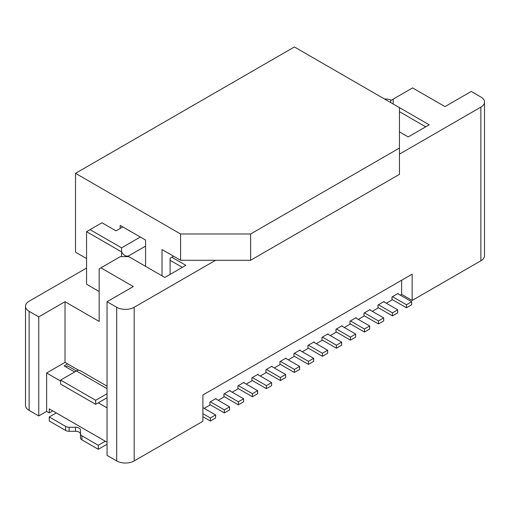 <?xml version="1.0" encoding="UTF-8"?>
<svg xmlns="http://www.w3.org/2000/svg" width="510" height="510" viewBox="0 0 510 510"><rect width="100%" height="100%" fill="white"/><g stroke="black" fill="none" stroke-linecap="round" stroke-linejoin="round"><path stroke-width="0.76" d="M294.397 353.277L308.403 361.361L313.656 358.332L299.65 350.242L293.958 353.526L293.958 356.56L288.271 359.85M280.392 361.361L294.397 369.45L299.65 366.416L285.645 358.332L279.952 361.615L279.952 364.65L274.259 367.933M266.379 369.45L280.392 377.54L285.645 374.506L271.632 366.416L265.946 369.705L265.946 372.733L260.253 376.023M252.373 377.54L266.379 385.624L271.632 382.589L257.626 374.506L251.934 377.789L251.934 380.823L246.247 384.106M238.368 385.624L252.373 393.714L257.626 390.679L243.621 382.589L237.928 385.879L237.928 388.913L232.235 392.196M224.355 393.714L238.368 401.797L243.621 398.769L229.608 390.679L223.922 393.962L223.922 396.997L218.229 400.286M210.349 401.797L224.355 409.887L229.608 406.853L215.602 398.769L209.916 402.052L209.916 405.087L204.223 408.37M308.403 345.187L322.409 353.277L327.662 350.242L313.656 342.159L307.963 345.442L307.963 348.477L302.277 351.76M322.409 337.104L336.421 345.187L341.675 342.159L327.662 334.069L321.976 337.352L321.976 340.387L316.283 343.67M336.421 329.014L350.427 337.104L355.68 334.069L341.675 325.979L335.982 329.269L335.982 332.297L330.289 335.586M350.427 320.924L364.433 329.014L369.686 325.979L355.68 317.896L349.987 321.179L349.987 324.213L344.301 327.496M364.433 312.84L378.445 320.924L383.698 317.896L369.686 309.806L364 313.095L364 316.123L358.307 319.413M378.445 304.75L392.451 312.84L397.704 309.806L383.698 301.722L378.006 305.005L378.006 308.04L372.313 311.323M392.451 296.667L406.457 304.75L411.71 301.722L397.704 293.632L392.011 296.916L392.011 299.95L386.325 303.233M399.451 154.128L480.873 107.119A12.38 7.146 -0 0 0 484.5 102.064L484.5 255.72A12.38 7.146 180 0 1 480.873 260.776L412.15 300.454L401.644 294.391L400.331 295.15M52.766 410.901L49.26 412.921L46.633 411.404L38.754 415.95L29.127 410.391A12.38 7.146 180 0 1 25.5 405.335L25.5 306.268A12.38 7.146 180 0 1 29.127 301.212L86.56 268.056M412.15 300.454L412.15 274.17L202.91 394.976L202.91 421.26L134.181 460.938A12.38 7.146 180 0 1 116.675 460.938L107.043 455.379L107.043 301.716L116.675 307.275A12.38 7.146 0 0 0 134.181 307.275L215.602 260.272L180.585 260.272L180.585 233.988L250.62 233.988L250.62 260.272L215.602 260.272M286.078 358.581L286.078 358.077L285.645 358.332M397.704 293.632L398.138 293.377L398.138 293.887M401.644 294.391L401.644 280.239M215.602 398.769L216.042 398.514L216.042 399.018M229.608 390.679L230.048 390.424L230.048 390.934M243.621 382.589L244.054 382.341L244.054 382.844M257.626 374.506L258.066 374.251L258.066 374.761M271.632 366.416L272.072 366.167L272.072 366.671M299.65 350.242L300.084 349.987L300.084 350.497M313.656 342.159L314.096 341.904L314.096 342.408M327.662 334.069L328.102 333.814L328.102 334.324M341.675 325.979L342.108 325.731L342.108 326.234M355.68 317.896L356.12 317.641L356.12 318.144M369.686 309.806L370.126 309.557L370.126 310.061M383.698 301.722L384.132 301.467L384.132 301.971M145.567 246.12L128.584 255.924C125.906 256.677 123.573 255.325 121.578 251.883L86.56 231.661L101.968 222.768L115.974 230.851L122.802 226.912L145.567 240.051L145.567 266.335M182.338 267.348L170.079 260.272L170.079 258.251L171.832 257.238L185.838 265.327L164.826 277.453L128.781 256.645L120.328 256.645L100.916 267.852L133.308 286.556L107.043 301.716M162.027 275.84L162.027 249.556L173.578 256.224L171.832 257.238M250.62 233.988L399.451 148.059L399.451 107.623L429.222 124.81L408.21 136.941L399.451 131.886M425.716 126.831L399.451 111.664M484.5 102.064A12.38 7.146 -0 0 0 480.873 97.008L471.246 91.449L444.981 106.615L412.584 87.911L393.178 99.118L393.178 103.995M393.178 99.118L390.698 100.546L390.698 102.567M38.754 415.95L38.754 316.882L29.127 311.323A12.38 7.146 180 0 1 25.5 306.268M46.633 411.404L46.633 372.988L65.019 362.374L65.019 301.716L38.754 316.882M107.043 407.866L98.29 402.811L95.663 404.328L60.645 384.106L60.645 380.065L76.404 370.968L107.043 388.658M60.645 381.078L46.633 372.988M49.26 412.921L49.26 408.873L107.043 442.234M78.668 370.254L65.019 362.374M65.019 301.716L99.163 321.434L99.163 268.866L100.916 267.852M170.079 260.272L170.079 274.425M384.451 98.959A12.38 7.146 180 0 1 391.399 100.145M86.56 231.661L86.56 284.229L99.163 291.51M121.578 256.645L121.578 247.834L140.314 237.022M90.06 229.64L121.578 247.834M107.043 397.755L98.29 402.811M74.651 371.975L64.145 365.912L67.645 363.891M65.847 366.894L67.562 365.861L76.404 370.968A7.427 4.29 120 0 1 80.115 370.598L107.043 386.147M56.266 412.921L49.26 416.963L65.624 426.411A4.953 2.862 -0 0 0 69.124 427.246L75.525 427.246A4.953 2.862 180 0 1 80.478 430.102L80.478 433.8A4.953 2.862 -0 0 0 81.931 435.82L98.29 445.268L105.296 441.226M202.91 413.68L210.349 417.977L215.602 414.942L202.91 407.611M411.71 301.722L411.71 304.75L406.457 307.785L392.011 299.447M383.698 317.896L383.698 320.924L378.445 323.958L364 315.62M327.662 350.242L327.662 353.277L322.409 356.311L307.963 347.967M369.686 325.979L369.686 329.014L364.433 332.048L349.987 323.71M341.675 342.159L341.675 345.187L336.421 348.222L321.976 339.883M257.626 390.679L257.626 393.714L252.373 396.748L237.928 388.403M271.632 382.589L271.632 385.624L266.379 388.658L251.934 380.32M355.68 334.069L355.68 337.104L350.427 340.132L335.982 331.793M397.704 309.806L397.704 312.84L392.451 315.875L378.006 307.53M313.656 358.332L313.656 361.361L308.403 364.395L293.958 356.056M215.602 414.942L215.602 417.977L210.349 421.005L202.91 416.708M229.608 406.853L229.608 409.887L224.355 412.921L209.916 404.577M285.645 374.506L285.645 377.54L280.392 380.568L265.946 372.23M243.621 398.769L243.621 401.797L238.368 404.832L223.922 396.493M299.65 366.416L299.65 369.45L294.397 372.485L279.952 364.146M107.043 393.714L95.663 400.28L95.663 404.328M69.124 427.246L69.124 431.288A4.953 2.862 0 0 1 65.624 430.453L49.26 421.005L49.26 416.963M95.663 400.28L60.645 380.065M98.29 445.268L98.29 449.31L107.043 444.255M69.124 431.288L75.525 431.288A4.953 2.862 180 0 1 80.478 434.15L80.478 430.102M98.29 449.31L81.931 439.869A4.953 2.862 -0 0 1 80.478 437.848L80.478 433.8M210.349 421.005L210.349 417.977M224.355 412.921L224.355 409.887M238.368 404.832L238.368 401.797M252.373 396.748L252.373 393.714M266.379 388.658L266.379 385.624M280.392 380.568L280.392 377.54M294.397 372.485L294.397 369.45M308.403 364.395L308.403 361.361M322.409 356.311L322.409 353.277M336.421 348.222L336.421 345.187M350.427 340.132L350.427 337.104M364.433 332.048L364.433 329.014M378.445 323.958L378.445 320.924M392.451 315.875L392.451 312.84M406.457 307.785L406.457 304.75M173.578 256.224L180.585 260.272M399.451 148.059L399.451 174.344L250.62 260.272M399.451 107.623L294.397 46.971L75.525 173.33L180.585 233.988M75.525 173.33L75.525 252.182L86.56 258.551M120.175 228.429L120.175 225.394L122.802 226.912M480.873 107.119L480.873 260.776M134.181 307.275L134.181 460.938M116.675 307.275L116.675 460.938M29.127 311.323L29.127 410.391M128.584 255.924L128.584 256.645M75.525 431.288L75.525 427.246M81.931 439.869L81.931 435.82M65.624 430.453L65.624 426.411"/></g></svg>

